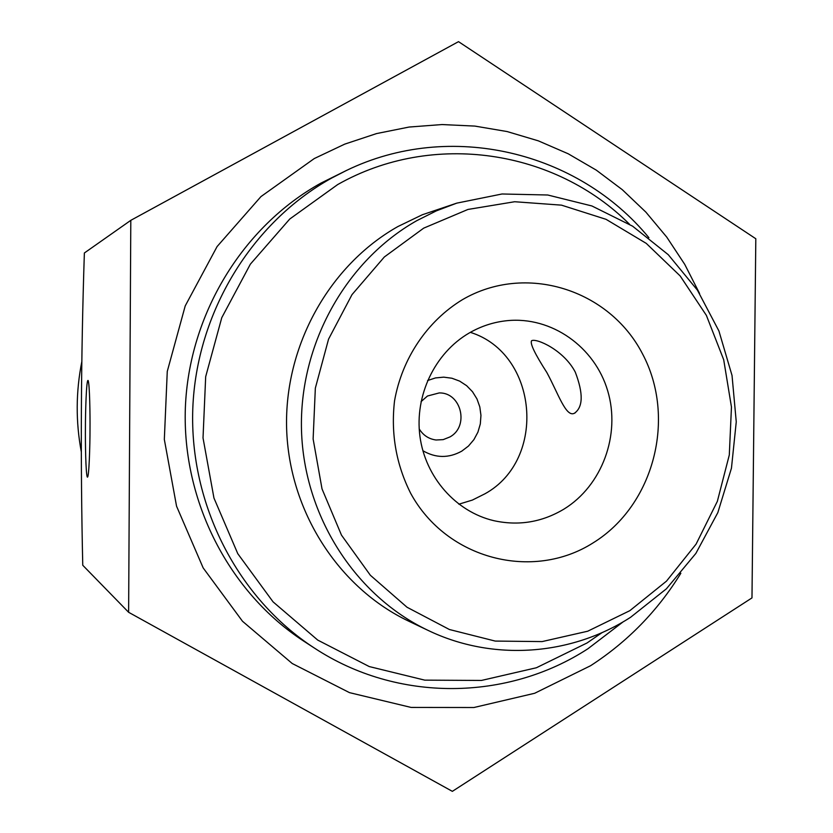 <?xml version="1.0" encoding="UTF-8"?>
<svg xmlns="http://www.w3.org/2000/svg" width="833" height="833" viewBox="0 0 833 833"><rect width="100%" height="100%" fill="white"/><g stroke="black" fill="none" stroke-linecap="round" stroke-linejoin="round"><path stroke-width="1.25" d="M427.568 380.546L435.472 377.932L443.729 377.151L451.923 378.234L459.681 381.129L466.647 385.7L472.498 391.718L476.955 398.903L479.808 406.91L480.953 415.386L480.318 423.924L477.934 432.129L473.915 439.626L468.448 446.071L461.774 451.142C448.727 458.348 435.763 458.202 422.872 450.715M419.218 428.933C423.195 435.326 428.808 439.022 436.065 440.001L443.187 439.626L449.841 436.981C469.541 426.486 461.357 392.343 439.22 392.926L427.464 396.019L421.04 401.652M85.414 428.204C85.383 413.709 86.32 378.89 88.09 380.473C89.693 383.544 90.162 415.313 90.006 429.401C90.037 444.249 89.069 478.944 87.319 477.08C85.705 473.717 85.268 442 85.414 428.204M680.853 573.26C657.622 610.964 627.53 641.785 590.587 665.723L534.661 693.275L473.883 707.519L411.117 707.436L349.485 692.639L292.227 663.516L242.497 621.262L203.158 567.908L176.554 506.193L164.33 439.46L167.266 371.424L185.218 305.909L217.09 246.558L260.958 196.588L314.26 158.562L344.758 144.119L376.537 133.582L409.118 127.043L442.042 124.554L474.852 126.085L507.099 131.552L538.347 140.85L568.21 153.782L596.313 170.151L622.303 189.695L645.877 212.123L666.764 237.124L684.726 264.353L699.574 293.476M346.32 170.526L320.934 183.114C242.757 226.409 188.852 314.437 185.353 407.983C182.052 501.539 229.377 592.857 304.014 641.316L314.364 648.043C237.915 598.406 189.383 504.725 192.787 408.701C196.369 312.698 251.66 222.369 331.742 178.012L346.32 170.526C450.361 120.046 578.31 151.627 648.897 237.686M81.311 451.871C75.678 421.8 75.845 391.739 81.811 361.689M128.626 612.297L82.759 565.263C80.395 461.243 80.926 357.149 84.372 252.982L130.802 220.339L458.514 41.65L755.812 238.748L751.98 597.907L452.361 791.35L128.626 612.297L130.802 220.339M546.844 372.507C534.796 353.765 529.736 343.165 531.641 340.687C536.66 338.073 563.92 350.183 575.291 372.143C583.444 393.509 583.131 407.222 574.354 413.293C565.909 417.5 558.308 393.676 546.844 372.507M462.294 299.755C525.467 262.707 609.319 289.332 642.514 353.858C676.615 417.854 654.103 505.204 593.242 542.793C532.922 581.319 446.759 559.484 410.731 493.428C396.164 464.481 390.76 433.649 394.53 400.923C401.954 358.575 427.131 321.205 462.294 299.755M563.993 509.088C602.186 485.608 620.856 434.67 607.684 390.781C594.752 346.83 551.54 316.186 507.099 320.674C493.636 322.048 480.943 326.192 469.01 333.117C434.795 353.077 414.459 395.602 419.947 436.44C425.382 477.288 455.911 511.764 493.719 520.656C518.595 526.102 542.012 522.249 563.993 509.088M629.488 224.233C555.247 149.93 432.962 130.542 337.657 184.582L289.749 219.027L250.369 264.155L221.776 317.665L205.678 376.683L203.023 437.939L213.956 498.051L237.78 553.685L273.068 601.863L317.737 640.098L369.248 666.567L424.788 680.145L481.443 680.446L536.4 667.754L587.046 642.972L602.165 632.549M623.199 621.793L587.942 648.74C507.557 701.042 397.591 702.844 314.364 648.043M423.705 228.138L384.325 256.991L352.005 294.632L328.556 339.146L315.343 388.147L313.125 438.991L322.017 488.888L341.478 535.13L370.362 575.27L407.025 607.247L449.404 629.509L495.229 641.077L542.106 641.587L587.702 631.216L629.821 610.683L666.504 581.122L696.107 544.084L717.348 501.351L729.302 454.964L731.457 407.035L723.71 359.794L706.384 315.395L680.176 275.952L646.241 243.371L606.06 219.329L561.494 205.147L514.679 201.732L467.948 209.447L423.705 228.138M630.591 617.284C571.199 655.602 493.198 661.683 428.172 630.435C355.452 595.949 304.066 516.398 301.504 430.515C298.995 344.643 345.726 260.812 416.792 220.662L436.398 210.843L456.765 203.137L502.028 193.985L547.75 195.005L591.909 205.97L632.643 226.201L668.274 254.7L697.408 290.134L718.921 330.972L732.03 375.475L736.257 421.831L731.457 468.167L717.827 512.628L695.878 553.404L666.421 588.796L630.591 617.284M456.765 203.137L422.352 214.747L397.872 226.555C329.243 265.279 284.199 345.987 286.625 428.651C289.113 511.327 338.677 587.973 408.93 621.283L428.172 630.435M458.848 504.194L472.363 500.081L485.035 493.75C547.396 459.368 538.024 353.463 470.343 332.346M575.426 412.658L574.364 413.303"/></g></svg>

